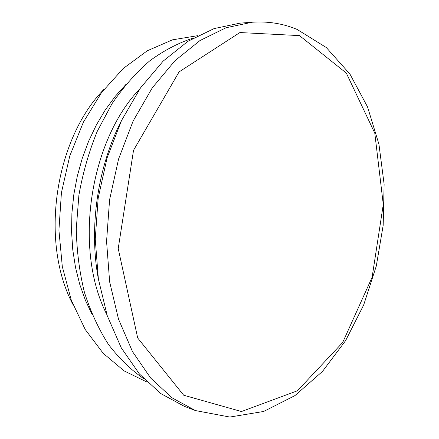 <?xml version="1.0" encoding="UTF-8"?>
<svg xmlns="http://www.w3.org/2000/svg" width="439" height="439" viewBox="0 0 439 439"><rect width="100%" height="100%" fill="white"/><g stroke="black" fill="none" stroke-linecap="round" stroke-linejoin="round"><path stroke-width="0.66" d="M125.933 84.442L115.155 96.448L105.245 110.002L96.371 124.945L88.673 141.095L82.285 158.232L77.308 176.121L73.834 194.51L71.908 213.118L71.562 231.688L72.786 249.934L75.546 267.609L79.777 284.467L85.396 300.287L92.294 314.873M197.676 35.68L172.5 39.834L147.345 50.743L123.321 68.418L101.618 92.481L83.41 122.113L69.741 156.054L61.422 192.699L58.919 230.19L62.311 266.621L71.294 300.221L85.21 329.486L103.181 353.291L124.166 370.933L147.103 382.111M104.273 89.007C54.683 139.361 39.719 241.878 72.847 304.309M139.942 88.722C89.227 141.457 73.417 249.747 106.946 314.774M252.162 22.23L240.138 23.141L214.078 28.59L188.024 41.261L163.099 61.158L140.518 87.899L121.488 120.593L107.094 157.897L98.182 198.06L95.241 239.101L98.369 278.963L107.259 315.734L121.257 347.809L139.448 374.006L160.795 393.591L184.21 406.267L195.47 410.575L172.05 397.844L150.692 378.089L132.49 351.601L118.503 319.12L109.64 281.838L106.567 241.39L109.585 199.729L118.601 158.94L133.11 121.06L152.262 87.871L174.952 60.741L199.959 40.558L226.074 27.734L252.162 22.23C268.092 21.16 283.073 23.563 297.11 29.429L326.331 47.555L349.96 74.098L367.553 106.951L378.939 144.217L384.12 184.199L383.181 225.317L376.289 266.078L363.662 305.017L345.597 340.653L322.506 371.405L294.92 395.616L263.625 411.475L229.822 417.05L195.47 410.575M121.444 120.681C97.59 166.99 88.733 227.671 98.352 278.864M193.429 37.995C178.591 42.819 164.076 50.397 149.891 60.725C136.117 72.6 123.491 86.922 112.016 103.686L97.167 131.524C88.914 151.768 82.823 173.01 78.888 195.245L76.276 228.719C76.732 250.949 79.464 272.196 84.464 292.456C90.664 311.8 98.671 329.135 108.477 344.456C119.117 358.405 130.86 369.814 143.701 378.676M299.497 35.614L346.322 73.093L374.791 133.143L383.28 204.459L372.113 277.283L342.65 342.552L297.444 390.765L241.461 411.53L183.7 395.232L137.692 337.997L118.217 248.567L133.527 150.314L179.079 71.892L239.903 32.546L299.497 35.614"/></g></svg>
